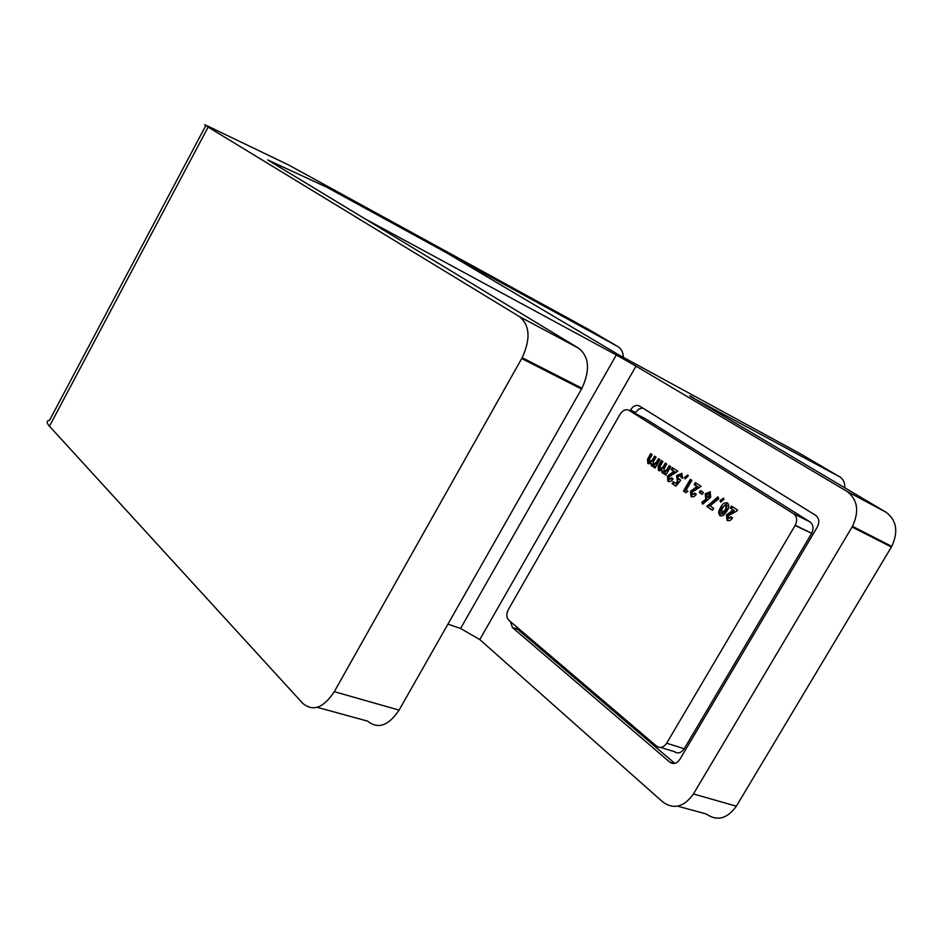 <?xml version="1.0" encoding="UTF-8"?>
<svg xmlns="http://www.w3.org/2000/svg" width="943" height="943" viewBox="0 0 943 943"><rect width="100%" height="100%" fill="white"/><g stroke="black" fill="none" stroke-linecap="round" stroke-linejoin="round"><path stroke-width="1.41" d="M623.323 357.432C623.205 352.281 621.331 348.627 617.7 346.482L327.245 187.457L267.718 159.921L578.719 348.262C589.198 356.784 590.283 370.104 581.972 388.233L581.525 389.046L521.703 358.54L522.163 357.703C530.756 338.914 529.883 325.241 519.546 316.683L208.132 127.069L49.46 426.236C46.36 422.735 46.396 420.755 49.566 420.283L205.786 125.608M49.46 426.236L302.75 703.36C313.005 711.871 323.52 707.969 334.305 691.667L399.078 710.114L581.525 389.046M399.078 710.114C388.516 725.827 378.013 729.505 367.558 721.124L317.178 707.309M208.132 127.069C204.313 124.735 203.594 124.134 205.975 125.254L288.181 164.754L589.292 329.802L617.7 346.482M334.305 691.667L521.703 358.54M460.585 628.462L616.298 354.981L635.983 366.143L479.787 639.566L460.585 628.462L447.925 624.148M616.298 354.981L365 218.835L267.741 159.945L327.28 187.48L446.664 252.842L618.254 354.556L801.703 454.526L839.836 476.922L693.282 398.076M642.631 407.989L638.788 409.062L635.558 412.562L630.49 409.957C633.213 405.891 636.183 404.571 639.389 405.973L815.707 515.373C819.125 518.096 819.691 521.927 817.404 526.866L679.879 759.315C676.815 763.641 673.467 764.584 669.836 762.18L512.403 627.508L510.481 621.637M635.063 413.423L635.558 412.562M516.045 626.376L517.778 629.394L512.403 627.508M674.787 763.37L517.778 629.394M635.983 366.143L847.003 491.397L886.043 512.226L693.836 398.417C688.755 395.376 688.343 394.987 692.598 397.239L693.482 397.722M479.787 639.566L662.953 802.128C673.88 809.742 684.029 807.031 693.435 793.971L852.472 526.324C859.474 511.177 857.647 499.542 847.003 491.397M629.995 410.83L630.49 409.957M844.845 487.837C844.916 482.557 843.242 478.914 839.836 476.922M886.043 512.226C896.652 520.288 898.561 531.663 891.748 546.374L891.371 547.023L852.083 526.996M693.435 793.971L736.365 806.206L891.371 547.023M736.365 806.206C727.147 818.878 717.081 821.471 706.166 813.974L677.652 806.159M793.605 513.735L809.99 521.903L645.318 418.68L628.981 410.311C625.763 408.885 622.793 410.217 620.046 414.319L508.088 610.015C506.214 614.282 506.45 617.677 508.796 620.199L656.623 746.172C660.241 748.553 663.577 747.575 666.654 743.225L795.244 525.251C797.53 520.3 796.976 516.458 793.605 513.735L628.981 410.311M809.99 521.903C813.361 524.614 813.915 528.422 811.664 533.314L795.102 525.51M666.654 743.225L684.253 748.718L811.522 533.573M684.253 748.718C681.2 753.021 677.864 753.976 674.257 751.606L660.819 747.457M710.044 505.896L713.662 508.289L712.495 510.281L706.849 506.556L717.906 496.808L718.755 498.694L710.044 505.896M723.505 498.104L724 499.153L720.711 502.136L720.039 500.592L723.505 498.104M726.841 511.212L723.281 515.562L720.039 515.691C718.224 513.746 718.283 511.224 720.228 508.147L720.676 507.346C722.432 503.668 724.672 502.218 727.407 502.973C729.245 504.859 729.21 507.334 727.301 510.411L726.841 511.212M728.149 515.809L728.385 518.202L730.919 516.847L732.546 517.919C730.919 520.477 729.08 521.267 727.029 520.312L726.44 514.902L733.324 510.045L730.283 508.053L731.462 506.037L737.509 509.963L736.872 511.071L728.149 515.809M710.68 497.279L702.665 504.21L701.828 502.336L705.729 499.248L705.293 493.743L710.138 491.774L710.68 497.279M700.401 490.501L703.419 492.458L702.264 494.45L699.258 492.482L700.401 490.501M692.115 492.128L692.327 494.45L694.755 493.106L696.311 494.12C694.732 496.619 692.964 497.421 691.007 496.513L690.488 491.268L697.125 486.47L694.225 484.584L695.368 482.604L701.132 486.352L692.115 492.128M686.139 490.16L687.883 491.315L685.832 492.67L683.463 491.114L690.3 479.327L691.844 480.317L686.139 490.16M687.801 475.001L688.272 476.015L685.101 478.938L684.465 477.453L687.801 475.001M679.655 479.032L680.693 480.282L675.931 486.14L672.1 483.618L673.231 481.661L675.86 483.394L677.475 481.39L676.591 475.614L681.765 473.362L682.744 478.36L681.011 477.229L680.457 475.413L678.052 476.675L678.217 479.138L679.655 479.032M669.011 476.946L669.2 479.221L671.569 477.877L673.078 478.867C671.534 481.331 669.801 482.132 667.903 481.248L667.432 476.109L673.903 471.359L671.098 469.531L672.218 467.587L677.805 471.205L669.011 476.946M669.235 465.642L670.721 466.608L665.805 475.119L664.32 474.14L664.909 473.127L662.304 473.032L661.408 470.357L658.485 470.522L658.179 466.137L661.397 460.549L662.87 461.516L660.135 466.278L660.076 468.895L663.118 466.879L665.298 463.096L666.784 464.05L664.061 468.801L664.002 471.476L667.066 469.39L669.235 465.642M658.45 458.64L659.923 459.595L655.043 468.046L653.582 467.091L654.159 466.078L651.601 465.983L650.717 463.343L647.829 463.508L647.535 459.206L650.729 453.63L652.179 454.573L649.456 459.324L649.409 461.905L652.415 459.889L654.583 456.129L656.045 457.084L653.334 461.799L653.275 464.439L656.304 462.365L658.45 458.64M731.874 517.471L728.668 518.332M727.831 520.689L727.029 520.312M727.961 520.725L727.489 515.397L726.44 514.902M727.489 515.397L734.373 510.54L733.324 510.045M734.373 510.54L730.283 508.053M731.32 508.56L732.428 506.662M720.794 516.045L720.039 515.691M720.947 516.092C719.273 514.088 719.391 511.613 721.265 508.642L721.725 507.841L720.676 507.346M721.725 507.841L727.548 503.079M721.548 513.64L722.314 514.006L726.287 510.634L726.935 505.531M722.279 508.395L721.265 513.499L725.65 509.397L726.145 505.153L724.672 505.342L722.279 508.395M727.183 505.648L726.145 505.153M726.287 510.634L725.238 510.139M721.301 501.593L720.039 500.592M721.077 501.098L723.941 499.036M712.578 510.139L706.849 506.556M707.887 507.051L708.535 505.931L707.498 505.436M708.535 505.931L718.354 497.81M703.278 503.727L701.828 502.336M702.877 502.831L706.779 499.755L705.729 499.248M706.779 499.755L706.342 494.25L705.293 493.743M706.342 494.25L710.362 491.94M707.226 497.433L710.091 496.867L709.737 494.332M706.79 494.898L706.967 497.315L709.042 496.36L708.924 493.943L706.79 494.898M709.961 494.45L708.924 493.943M710.091 496.867L709.042 496.36M702.335 494.321L699.258 492.482M700.295 492.977L701.38 491.126M695.722 493.731L692.575 494.568M691.738 496.855L691.007 496.513M691.903 496.902L691.537 491.774L690.488 491.268M691.537 491.774L698.162 486.977L697.125 486.47M698.162 486.977L694.225 484.584M695.262 485.091L696.335 483.24M685.974 492.576L683.463 491.114M684.512 491.609L691.278 479.952M685.702 478.396L684.465 477.453M685.514 477.96L688.249 475.956M676.025 486.01L672.1 483.618M673.149 484.113L674.198 482.297M677.475 481.39L678.524 481.897L676.909 483.9L675.86 483.394M677.722 481.508L677.628 476.121L676.591 475.614M677.628 476.121L681.989 473.516M682.803 478.219L681.011 477.229M682.06 477.736L680.457 475.413M680.221 479.716L678.43 479.233M672.536 478.514L669.436 479.327M668.587 481.578L667.903 481.248M668.787 481.637L668.481 476.616L667.432 476.109M668.481 476.616L674.952 471.865L673.903 471.359M674.952 471.865L671.098 469.531M672.135 470.038L673.196 468.211M665.876 474.989L664.32 474.14M665.357 474.647L665.947 473.634L664.909 473.127M662.917 473.327L662.304 473.032M663.153 473.386L662.446 470.852L661.408 470.357M659.31 470.852L659.228 466.644L662.363 461.186M666.277 463.72L664.155 467.386L661.114 469.402L660.371 469.036M670.202 466.278L668.115 469.897L665.051 471.983L664.273 471.606M655.114 467.917L653.582 467.091M654.619 467.587L655.208 466.585L654.159 466.078M652.191 466.278L651.601 465.983M652.438 466.337L651.754 463.85L650.717 463.343M648.643 463.85L648.572 459.712L651.696 454.267M655.55 456.766L653.452 460.396L650.446 462.412L649.692 462.035M659.416 459.276L657.342 462.872L654.324 464.946L653.546 464.569M519.546 316.683L578.719 348.262M669.836 762.18L674.186 763.488M732.581 511.377L731.532 510.87M696.441 487.802L695.404 487.295M673.267 472.691L672.229 472.184M659.593 465.983L658.556 465.477M664.155 467.386L663.118 466.879M668.115 469.897L667.066 469.39M648.949 459.029L647.912 458.522M653.452 460.396L652.415 459.889M657.342 462.872L656.304 462.365M522.163 357.703L581.972 388.233M891.748 546.374L852.472 526.324M795.244 525.251L811.664 533.314M726.381 515.019L727.418 515.515M720.228 508.147L721.265 508.642M725.65 509.397L726.699 509.892M705.164 493.991L706.201 494.497M690.394 491.433L691.443 491.94M676.426 475.92L677.463 476.427M667.326 476.298L668.375 476.804M658.179 466.137L659.228 466.644M647.535 459.206L648.572 459.712"/></g></svg>
